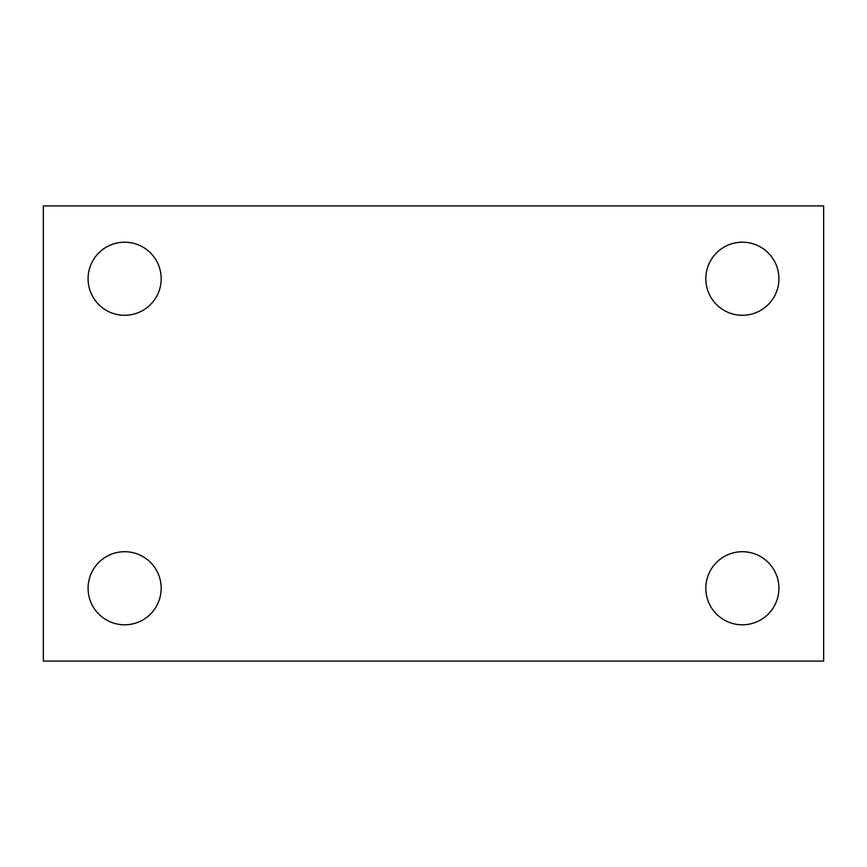 <?xml version="1.0" encoding="UTF-8"?>
<svg xmlns="http://www.w3.org/2000/svg" width="867" height="867" viewBox="0 0 867 867"><rect width="100%" height="100%" fill="white"/><g stroke="black" fill="none" stroke-linecap="round" stroke-linejoin="round"><path stroke-width="1.3" d="M43.35 661.087L43.35 205.912L823.65 205.912L823.65 661.087L43.35 661.087M124.631 624.804A36.544 36.544 0 0 0 161.175 588.26A36.544 36.544 0 0 0 124.631 551.715A36.544 36.544 0 0 0 88.087 588.26A36.544 36.544 0 0 0 124.631 624.804M742.369 624.804A36.544 36.544 0 0 0 778.913 588.26A36.544 36.544 0 0 0 742.369 551.715A36.544 36.544 0 0 0 705.825 588.26A36.544 36.544 0 0 0 742.369 624.804M742.369 315.285A36.544 36.544 0 0 0 778.913 278.74A36.544 36.544 0 0 0 742.369 242.196A36.544 36.544 0 0 0 705.825 278.74A36.544 36.544 0 0 0 742.369 315.285M124.631 315.285A36.544 36.544 0 0 0 161.175 278.74A36.544 36.544 0 0 0 124.631 242.196A36.544 36.544 0 0 0 88.087 278.74A36.544 36.544 0 0 0 124.631 315.285"/></g></svg>
